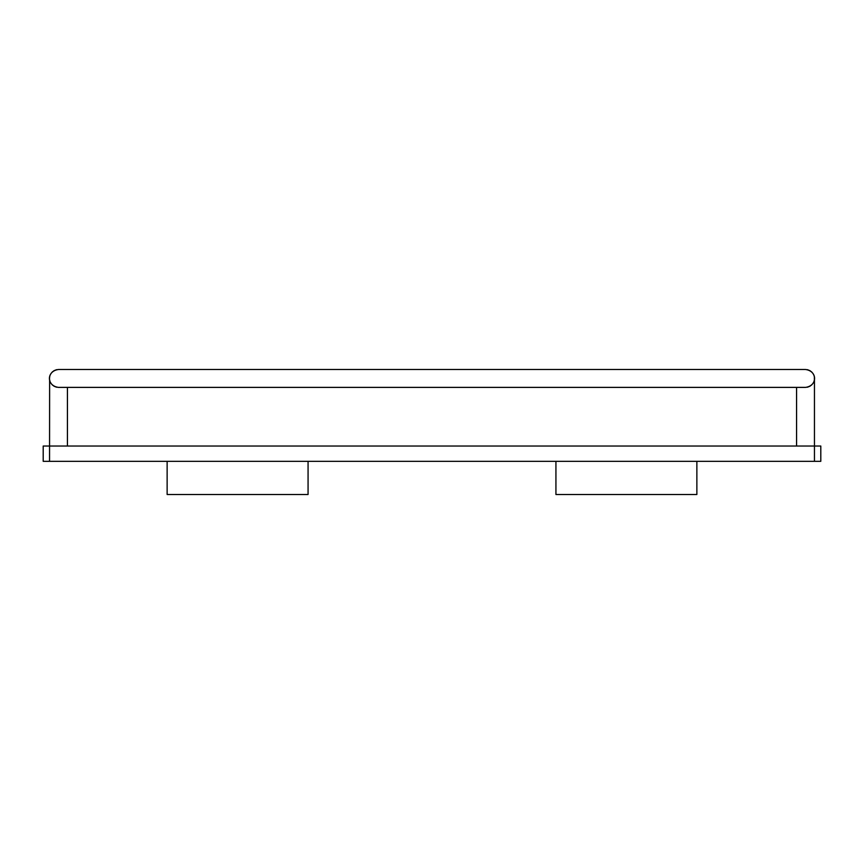 <?xml version="1.0" encoding="UTF-8"?>
<svg xmlns="http://www.w3.org/2000/svg" width="864" height="864" viewBox="0 0 864 864"><rect width="100%" height="100%" fill="white"/><g stroke="black" fill="none" stroke-linecap="round" stroke-linejoin="round"><path stroke-width="1.3" d="M308.07 461.322L308.07 494.5L167.13 494.5L167.13 461.322M49.55 461.322L43.2 461.322L43.2 446.029L820.8 446.029L820.8 461.322L49.55 461.322L49.626 379.566M49.81 380.57L50.015 381.294M50.458 382.374L51.041 383.378M51.991 384.588L52.801 385.344M53.611 385.938L54.713 386.543M55.652 386.921L56.981 387.256M56.981 369.63L55.652 369.965M54.713 370.343L53.611 370.948M52.801 371.542L51.991 372.308M51.03 373.507L50.458 374.512M50.015 375.592L49.81 376.315M49.626 377.32L49.55 378.443M58.493 369.5C46.386 371.012 46.386 385.873 58.493 387.385L805.507 387.385C817.614 385.862 817.614 371.023 805.507 369.5L58.493 369.5M814.374 377.32L814.374 379.566M814.201 380.549L813.985 381.294M813.542 382.363L812.992 383.335M812.063 384.523L811.231 385.312M810.41 385.927L809.309 386.532M808.348 386.921L807.03 387.256M807.03 369.63L808.348 369.965M809.309 370.354L810.41 370.958M811.231 371.574L812.063 372.362M812.992 373.55L813.542 374.522M813.985 375.592L814.201 376.337M696.87 461.322L696.87 494.5L555.93 494.5L555.93 461.322M814.45 378.443L814.45 461.322M67.435 446.029L67.435 387.385M796.565 387.385L796.565 446.029"/></g></svg>
